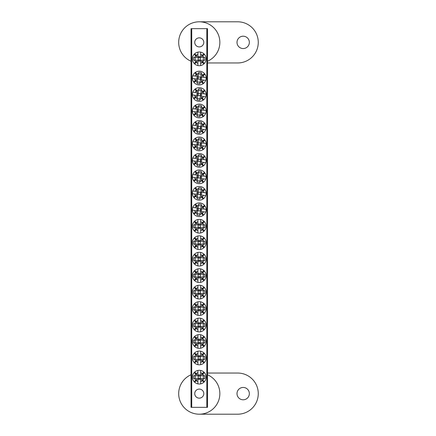 <?xml version="1.0" encoding="UTF-8"?>
<svg xmlns="http://www.w3.org/2000/svg" width="436" height="436" viewBox="0 0 436 436"><rect width="100%" height="100%" fill="white"/><g stroke="black" fill="none" stroke-linecap="round" stroke-linejoin="round"><path stroke-width="0.65" d="M243.179 36.204A6.175 6.175 0 0 0 237.004 42.379A6.175 6.175 0 0 0 243.179 48.554A6.175 6.175 0 0 0 249.348 42.379A6.175 6.175 0 0 0 243.179 36.204M207.503 61.242A20.579 20.579 0 0 0 199.274 21.8A20.579 20.579 0 0 0 191.039 61.242M207.503 62.958L237.691 62.958A20.579 20.579 0 0 0 258.27 42.379A20.579 20.579 0 0 0 237.691 21.8L199.274 21.8M199.274 37.85A4.529 4.529 0 0 0 194.745 42.379A4.529 4.529 0 0 0 199.274 46.908A4.529 4.529 0 0 0 203.797 42.379A4.529 4.529 0 0 0 199.274 37.85M199.274 389.092A4.529 4.529 0 0 0 194.745 393.621A4.529 4.529 0 0 0 199.274 398.15A4.529 4.529 0 0 0 203.797 393.621A4.529 4.529 0 0 0 199.274 389.092M206.817 407.338L206.817 28.662L207.503 28.662L207.503 407.338L191.039 407.338L191.039 28.662L191.726 28.662L191.726 407.338M206.817 28.662L191.726 28.662M243.179 387.446A6.175 6.175 0 0 0 237.004 393.621A6.175 6.175 0 0 0 243.179 399.796A6.175 6.175 0 0 0 249.348 393.621A6.175 6.175 0 0 0 243.179 387.446M191.039 374.758A20.579 20.579 0 0 0 199.274 414.2A20.579 20.579 0 0 0 207.503 374.758M199.274 414.2L237.691 414.2A20.579 20.579 0 0 0 258.27 393.621A20.579 20.579 0 0 0 237.691 373.042L207.503 373.042M199.274 227.407A1.177 1.177 0 0 1 198.097 226.23A1.177 1.177 0 0 1 199.274 225.058A1.177 1.177 0 0 1 200.446 226.23A1.177 1.177 0 0 1 199.274 227.407M202.348 229.794L203.874 231.32A6.862 6.862 0 0 1 200.642 232.955L200.642 230.731A4.703 4.703 0 0 0 202.348 229.794L201.514 228.96A3.526 3.526 0 0 0 201.999 228.475L202.833 229.309A4.703 4.703 0 0 0 203.77 227.603L193.66 227.603L193.66 224.862L203.77 224.862A4.703 4.703 0 0 0 202.833 223.156L201.999 223.99A3.526 3.526 0 0 0 201.514 223.505L202.348 222.671A4.703 4.703 0 0 0 200.642 221.733L200.642 219.51A6.862 6.862 0 0 0 194.184 221.63L195.71 223.156A4.703 4.703 0 0 0 194.772 224.862M200.642 230.731L200.642 228.142A2.354 2.354 0 0 1 197.9 228.142L197.9 230.731A4.703 4.703 0 0 1 196.195 229.794L194.669 231.32A6.862 6.862 0 0 0 197.9 232.955L197.9 230.731M203.874 231.32A6.862 6.862 0 0 0 203.874 221.145L202.348 222.671M200.642 232.955A6.862 6.862 0 0 1 197.9 232.955M194.184 221.63A6.862 6.862 0 0 0 194.669 231.32M200.642 221.733L200.642 224.322A2.354 2.354 0 0 0 197.9 224.322L197.9 221.733A4.703 4.703 0 0 0 196.195 222.671L197.034 223.505A3.526 3.526 0 0 0 196.549 223.99L195.71 223.156M194.772 227.603A4.703 4.703 0 0 0 195.71 229.309L194.184 230.835M203.77 224.862L204.887 224.862L204.887 227.603L203.77 227.603M204.359 230.835L202.833 229.309M202.833 223.156L204.359 221.63M197.9 221.733L197.9 219.51M203.874 221.145A6.862 6.862 0 0 0 200.642 219.51M196.195 222.671L194.669 221.145M195.71 229.309L196.549 228.475A3.526 3.526 0 0 0 197.034 228.96L196.195 229.794M195.154 224.862L195.154 227.603M203.389 227.603L203.389 224.862M198.108 209.596A1.177 1.177 0 0 1 199.443 208.604A1.177 1.177 0 0 1 200.435 209.939A1.177 1.177 0 0 1 199.099 210.931A1.177 1.177 0 0 1 198.108 209.596M195.301 212.294L193.568 213.58A6.862 6.862 0 0 1 192.423 210.147L194.62 210.468A4.703 4.703 0 0 0 195.301 212.294L196.249 211.585A3.526 3.526 0 0 0 196.658 212.136L195.71 212.844A4.703 4.703 0 0 0 197.257 214.022L198.734 204.015L201.448 204.413L199.971 214.419A4.703 4.703 0 0 0 201.797 213.738L201.094 212.79A3.526 3.526 0 0 0 201.645 212.381L202.348 213.329A4.703 4.703 0 0 0 203.525 211.782L205.721 212.103A6.862 6.862 0 0 0 204.566 205.405L202.833 206.691A4.703 4.703 0 0 0 201.285 205.514M194.62 210.468L197.181 210.85A2.354 2.354 0 0 1 197.584 208.13L195.023 207.754A4.703 4.703 0 0 1 196.2 206.206L194.908 204.473A6.862 6.862 0 0 0 192.821 207.432L195.023 207.754M193.568 213.58A6.862 6.862 0 0 0 203.634 215.062L202.348 213.329M192.423 210.147A6.862 6.862 0 0 1 192.821 207.432M204.566 205.405A6.862 6.862 0 0 0 194.908 204.473M203.525 211.782L200.963 211.405A2.354 2.354 0 0 0 201.361 208.691L203.923 209.067A4.703 4.703 0 0 0 203.241 207.242L202.293 207.95A3.526 3.526 0 0 0 201.884 207.4L202.833 206.691M198.571 205.116A4.703 4.703 0 0 0 196.75 205.797L195.459 204.064M199.971 214.419L199.813 215.52L197.099 215.122L197.257 214.022M193.976 214.131L195.71 212.844M201.797 213.738L203.083 215.471M203.923 209.067L206.119 209.389M203.634 215.062A6.862 6.862 0 0 0 205.721 212.103M203.241 207.242L204.975 205.956M196.75 205.797L197.454 206.746A3.526 3.526 0 0 0 196.903 207.155L196.2 206.206M201.23 205.896L198.516 205.498M197.317 213.64L200.031 214.038M199.274 60.021A1.177 1.177 0 0 1 198.097 58.844A1.177 1.177 0 0 1 199.274 57.666A1.177 1.177 0 0 1 200.446 58.844A1.177 1.177 0 0 1 199.274 60.021M202.348 62.403L203.874 63.934A6.862 6.862 0 0 1 200.642 65.569L200.642 63.345A4.703 4.703 0 0 0 202.348 62.403L201.514 61.569A3.526 3.526 0 0 0 201.999 61.084L202.833 61.917A4.703 4.703 0 0 0 203.77 60.217L193.66 60.217L193.66 57.47L203.77 57.47A4.703 4.703 0 0 0 202.833 55.77L201.999 56.604A3.526 3.526 0 0 0 201.514 56.119L202.348 55.285A4.703 4.703 0 0 0 200.642 54.347L200.642 52.124A6.862 6.862 0 0 0 194.184 54.244L195.71 55.77A4.703 4.703 0 0 0 194.772 57.47M200.642 63.345L200.642 60.757A2.354 2.354 0 0 1 197.9 60.757L197.9 63.345A4.703 4.703 0 0 1 196.195 62.403L194.669 63.934A6.862 6.862 0 0 0 197.9 65.569L197.9 63.345M203.874 63.934A6.862 6.862 0 0 0 203.874 53.759L202.348 55.285M200.642 65.569A6.862 6.862 0 0 1 197.9 65.569M194.184 54.244A6.862 6.862 0 0 0 194.669 63.934M200.642 54.347L200.642 56.936A2.354 2.354 0 0 0 197.9 56.936L197.9 54.347A4.703 4.703 0 0 0 196.195 55.285L197.034 56.119A3.526 3.526 0 0 0 196.549 56.604L195.71 55.77M194.772 60.217A4.703 4.703 0 0 0 195.71 61.917L194.184 63.449M203.77 57.47L204.887 57.47L204.887 60.217L203.77 60.217M204.359 63.449L202.833 61.917M202.833 55.77L204.359 54.244M197.9 54.347L197.9 52.124M203.874 53.759A6.862 6.862 0 0 0 200.642 52.124M196.195 55.285L194.669 53.759M195.71 61.917L196.549 61.084A3.526 3.526 0 0 0 197.034 61.569L196.195 62.403M195.154 57.47L195.154 60.217M203.389 60.217L203.389 57.47M199.274 378.334A1.177 1.177 0 0 1 198.097 377.156A1.177 1.177 0 0 1 199.274 375.979A1.177 1.177 0 0 1 200.446 377.156A1.177 1.177 0 0 1 199.274 378.334M202.348 380.715L203.874 382.241A6.862 6.862 0 0 1 200.642 383.876L200.642 381.653A4.703 4.703 0 0 0 202.348 380.715L201.514 379.881A3.526 3.526 0 0 0 201.999 379.396L202.833 380.23A4.703 4.703 0 0 0 203.77 378.53L193.66 378.53L193.66 375.783L203.77 375.783A4.703 4.703 0 0 0 202.833 374.083L201.999 374.916A3.526 3.526 0 0 0 201.514 374.431L202.348 373.598A4.703 4.703 0 0 0 200.642 372.655L200.642 370.431A6.862 6.862 0 0 0 194.184 372.551L195.71 374.083A4.703 4.703 0 0 0 194.772 375.783M200.642 381.653L200.642 379.064A2.354 2.354 0 0 1 197.9 379.064L197.9 381.653A4.703 4.703 0 0 1 196.195 380.715L194.669 382.241A6.862 6.862 0 0 0 197.9 383.876L197.9 381.653M203.874 382.241A6.862 6.862 0 0 0 203.874 372.066L202.348 373.598M200.642 383.876A6.862 6.862 0 0 1 197.9 383.876M194.184 372.551A6.862 6.862 0 0 0 194.669 382.241M200.642 372.655L200.642 375.243A2.354 2.354 0 0 0 197.9 375.243L197.9 372.655A4.703 4.703 0 0 0 196.195 373.598L197.034 374.431A3.526 3.526 0 0 0 196.549 374.916L195.71 374.083M194.772 378.53A4.703 4.703 0 0 0 195.71 380.23L194.184 381.756M203.77 375.783L204.887 375.783L204.887 378.53L203.77 378.53M204.359 381.756L202.833 380.23M202.833 374.083L204.359 372.551M197.9 372.655L197.9 370.431M203.874 372.066A6.862 6.862 0 0 0 200.642 370.431M196.195 373.598L194.669 372.066M195.71 380.23L196.549 379.396A3.526 3.526 0 0 0 197.034 379.881L196.195 380.715M195.154 375.783L195.154 378.53M203.389 378.53L203.389 375.783M199.274 243.871A1.177 1.177 0 0 1 198.097 242.694A1.177 1.177 0 0 1 199.274 241.522A1.177 1.177 0 0 1 200.446 242.694A1.177 1.177 0 0 1 199.274 243.871M202.348 246.258L203.874 247.784A6.862 6.862 0 0 1 200.642 249.419L200.642 247.196A4.703 4.703 0 0 0 202.348 246.258L201.514 245.424A3.526 3.526 0 0 0 201.999 244.939L202.833 245.773A4.703 4.703 0 0 0 203.77 244.067L193.66 244.067L193.66 241.326L203.77 241.326A4.703 4.703 0 0 0 202.833 239.62L201.999 240.454A3.526 3.526 0 0 0 201.514 239.969L202.348 239.135A4.703 4.703 0 0 0 200.642 238.198L200.642 235.974A6.862 6.862 0 0 0 194.184 238.094L195.71 239.62A4.703 4.703 0 0 0 194.772 241.326M200.642 247.196L200.642 244.607A2.354 2.354 0 0 1 197.9 244.607L197.9 247.196A4.703 4.703 0 0 1 196.195 246.258L194.669 247.784A6.862 6.862 0 0 0 197.9 249.419L197.9 247.196M203.874 247.784A6.862 6.862 0 0 0 203.874 237.609L202.348 239.135M200.642 249.419A6.862 6.862 0 0 1 197.9 249.419M194.184 238.094A6.862 6.862 0 0 0 194.669 247.784M200.642 238.198L200.642 240.786A2.354 2.354 0 0 0 197.9 240.786L197.9 238.198A4.703 4.703 0 0 0 196.195 239.135L197.034 239.969A3.526 3.526 0 0 0 196.549 240.454L195.71 239.62M194.772 244.067A4.703 4.703 0 0 0 195.71 245.773L194.184 247.299M203.77 241.326L204.887 241.326L204.887 244.067L203.77 244.067M204.359 247.299L202.833 245.773M202.833 239.62L204.359 238.094M197.9 238.198L197.9 235.974M203.874 237.609A6.862 6.862 0 0 0 200.642 235.974M196.195 239.135L194.669 237.609M195.71 245.773L196.549 244.939A3.526 3.526 0 0 0 197.034 245.424L196.195 246.258M195.154 241.326L195.154 244.067M203.389 244.067L203.389 241.326M198.108 193.132A1.177 1.177 0 0 1 199.443 192.14A1.177 1.177 0 0 1 200.435 193.475A1.177 1.177 0 0 1 199.099 194.467A1.177 1.177 0 0 1 198.108 193.132M195.301 195.829L193.568 197.116A6.862 6.862 0 0 1 192.423 193.682L194.62 194.004A4.703 4.703 0 0 0 195.301 195.829L196.249 195.121A3.526 3.526 0 0 0 196.658 195.671L195.71 196.38A4.703 4.703 0 0 0 197.257 197.557L198.734 187.551L201.448 187.949L199.971 197.955A4.703 4.703 0 0 0 201.797 197.274L201.094 196.325A3.526 3.526 0 0 0 201.645 195.917L202.348 196.865A4.703 4.703 0 0 0 203.525 195.317L205.721 195.639A6.862 6.862 0 0 0 204.566 188.941L202.833 190.227A4.703 4.703 0 0 0 201.285 189.05M194.62 194.004L197.181 194.385A2.354 2.354 0 0 1 197.584 191.666L195.023 191.29A4.703 4.703 0 0 1 196.2 189.742L194.908 188.009A6.862 6.862 0 0 0 192.821 190.968L195.023 191.29M193.568 197.116A6.862 6.862 0 0 0 203.634 198.598L202.348 196.865M192.423 193.682A6.862 6.862 0 0 1 192.821 190.968M204.566 188.941A6.862 6.862 0 0 0 194.908 188.009M203.525 195.317L200.963 194.941A2.354 2.354 0 0 0 201.361 192.227L203.923 192.603A4.703 4.703 0 0 0 203.241 190.783L202.293 191.486A3.526 3.526 0 0 0 201.884 190.935L202.833 190.227M198.571 188.652A4.703 4.703 0 0 0 196.75 189.333L195.459 187.6M199.971 197.955L199.813 199.056L197.099 198.658L197.257 197.557M193.976 197.666L195.71 196.38M201.797 197.274L203.083 199.007M203.923 192.603L206.119 192.925M203.634 198.598A6.862 6.862 0 0 0 205.721 195.639M203.241 190.783L204.975 189.491M196.75 189.333L197.454 190.281A3.526 3.526 0 0 0 196.903 190.69L196.2 189.742M201.23 189.431L198.516 189.033M197.317 197.176L200.031 197.573M199.274 260.336A1.177 1.177 0 0 1 198.097 259.158A1.177 1.177 0 0 1 199.274 257.987A1.177 1.177 0 0 1 200.446 259.158A1.177 1.177 0 0 1 199.274 260.336M202.348 262.723L203.874 264.249A6.862 6.862 0 0 1 200.642 265.884L200.642 263.66A4.703 4.703 0 0 0 202.348 262.723L201.514 261.889A3.526 3.526 0 0 0 201.999 261.404L202.833 262.238A4.703 4.703 0 0 0 203.77 260.532L193.66 260.532L193.66 257.79L203.77 257.79A4.703 4.703 0 0 0 202.833 256.085L201.999 256.918A3.526 3.526 0 0 0 201.514 256.433L202.348 255.6A4.703 4.703 0 0 0 200.642 254.662L200.642 252.439A6.862 6.862 0 0 0 194.184 254.559L195.71 256.085A4.703 4.703 0 0 0 194.772 257.79M200.642 263.66L200.642 261.071A2.354 2.354 0 0 1 197.9 261.071L197.9 263.66A4.703 4.703 0 0 1 196.195 262.723L194.669 264.249A6.862 6.862 0 0 0 197.9 265.884L197.9 263.66M203.874 264.249A6.862 6.862 0 0 0 203.874 254.074L202.348 255.6M200.642 265.884A6.862 6.862 0 0 1 197.9 265.884M194.184 254.559A6.862 6.862 0 0 0 194.669 264.249M200.642 254.662L200.642 257.251A2.354 2.354 0 0 0 197.9 257.251L197.9 254.662A4.703 4.703 0 0 0 196.195 255.6L197.034 256.433A3.526 3.526 0 0 0 196.549 256.918L195.71 256.085M194.772 260.532A4.703 4.703 0 0 0 195.71 262.238L194.184 263.764M203.77 257.79L204.887 257.79L204.887 260.532L203.77 260.532M204.359 263.764L202.833 262.238M202.833 256.085L204.359 254.559M197.9 254.662L197.9 252.439M203.874 254.074A6.862 6.862 0 0 0 200.642 252.439M196.195 255.6L194.669 254.074M195.71 262.238L196.549 261.404A3.526 3.526 0 0 0 197.034 261.889L196.195 262.723M195.154 257.79L195.154 260.532M203.389 260.532L203.389 257.79M198.108 176.667A1.177 1.177 0 0 1 199.443 175.675A1.177 1.177 0 0 1 200.435 177.011A1.177 1.177 0 0 1 199.099 178.002A1.177 1.177 0 0 1 198.108 176.667M195.301 179.365L193.568 180.651A6.862 6.862 0 0 1 192.423 177.218L194.62 177.539A4.703 4.703 0 0 0 195.301 179.365L196.249 178.656A3.526 3.526 0 0 0 196.658 179.207L195.71 179.915A4.703 4.703 0 0 0 197.257 181.093L198.734 171.086L201.448 171.484L199.971 181.49A4.703 4.703 0 0 0 201.797 180.809L201.094 179.861A3.526 3.526 0 0 0 201.645 179.452L202.348 180.4A4.703 4.703 0 0 0 203.525 178.853L205.721 179.174A6.862 6.862 0 0 0 204.566 172.476L202.833 173.768A4.703 4.703 0 0 0 201.285 172.585M194.62 177.539L197.181 177.921A2.354 2.354 0 0 1 197.584 175.201L195.023 174.825A4.703 4.703 0 0 1 196.2 173.277L194.908 171.544A6.862 6.862 0 0 0 192.821 174.504L195.023 174.825M193.568 180.651A6.862 6.862 0 0 0 203.634 182.134L202.348 180.4M192.423 177.218A6.862 6.862 0 0 1 192.821 174.504M204.566 172.476A6.862 6.862 0 0 0 194.908 171.544M203.525 178.853L200.963 178.477A2.354 2.354 0 0 0 201.361 175.763L203.923 176.139A4.703 4.703 0 0 0 203.241 174.318L202.293 175.021A3.526 3.526 0 0 0 201.884 174.471L202.833 173.768M198.571 172.187A4.703 4.703 0 0 0 196.75 172.869L195.459 171.135M199.971 181.49L199.813 182.591L197.099 182.194L197.257 181.093M193.976 181.202L195.71 179.915M201.797 180.809L203.083 182.542M203.923 176.139L206.119 176.46M203.634 182.134A6.862 6.862 0 0 0 205.721 179.174M203.241 174.318L204.975 173.027M196.75 172.869L197.454 173.817A3.526 3.526 0 0 0 196.903 174.226L196.2 173.277M201.23 172.967L198.516 172.569M197.317 180.711L200.031 181.109M199.274 276.8A1.177 1.177 0 0 1 198.097 275.623A1.177 1.177 0 0 1 199.274 274.451A1.177 1.177 0 0 1 200.446 275.623A1.177 1.177 0 0 1 199.274 276.8M202.348 279.187L203.874 280.713A6.862 6.862 0 0 1 200.642 282.348L200.642 280.125A4.703 4.703 0 0 0 202.348 279.187L201.514 278.353A3.526 3.526 0 0 0 201.999 277.868L202.833 278.702A4.703 4.703 0 0 0 203.77 276.996L193.66 276.996L193.66 274.255L203.77 274.255A4.703 4.703 0 0 0 202.833 272.549L201.999 273.383A3.526 3.526 0 0 0 201.514 272.898L202.348 272.064A4.703 4.703 0 0 0 200.642 271.127L200.642 268.903A6.862 6.862 0 0 0 194.184 271.023L195.71 272.549A4.703 4.703 0 0 0 194.772 274.255M200.642 280.125L200.642 277.536A2.354 2.354 0 0 1 197.9 277.536L197.9 280.125A4.703 4.703 0 0 1 196.195 279.187L194.669 280.713A6.862 6.862 0 0 0 197.9 282.348L197.9 280.125M203.874 280.713A6.862 6.862 0 0 0 203.874 270.538L202.348 272.064M200.642 282.348A6.862 6.862 0 0 1 197.9 282.348M194.184 271.023A6.862 6.862 0 0 0 194.669 280.713M200.642 271.127L200.642 273.715A2.354 2.354 0 0 0 197.9 273.715L197.9 271.127A4.703 4.703 0 0 0 196.195 272.064L197.034 272.898A3.526 3.526 0 0 0 196.549 273.383L195.71 272.549M194.772 276.996A4.703 4.703 0 0 0 195.71 278.702L194.184 280.228M203.77 274.255L204.887 274.255L204.887 276.996L203.77 276.996M204.359 280.228L202.833 278.702M202.833 272.549L204.359 271.023M197.9 271.127L197.9 268.903M203.874 270.538A6.862 6.862 0 0 0 200.642 268.903M196.195 272.064L194.669 270.538M195.71 278.702L196.549 277.868A3.526 3.526 0 0 0 197.034 278.353L196.195 279.187M195.154 274.255L195.154 276.996M203.389 276.996L203.389 274.255M198.108 160.203A1.177 1.177 0 0 1 199.443 159.211A1.177 1.177 0 0 1 200.435 160.546A1.177 1.177 0 0 1 199.099 161.538A1.177 1.177 0 0 1 198.108 160.203M195.301 162.9L193.568 164.187A6.862 6.862 0 0 1 192.423 160.753L194.62 161.075A4.703 4.703 0 0 0 195.301 162.9L196.249 162.192A3.526 3.526 0 0 0 196.658 162.742L195.71 163.451A4.703 4.703 0 0 0 197.257 164.628L198.734 154.622L201.448 155.02L199.971 165.026A4.703 4.703 0 0 0 201.797 164.345L201.094 163.396A3.526 3.526 0 0 0 201.645 162.988L202.348 163.936A4.703 4.703 0 0 0 203.525 162.388L205.721 162.71A6.862 6.862 0 0 0 204.566 156.012L202.833 157.303A4.703 4.703 0 0 0 201.285 156.121M194.62 161.075L197.181 161.456A2.354 2.354 0 0 1 197.584 158.737L195.023 158.361A4.703 4.703 0 0 1 196.2 156.813L194.908 155.08A6.862 6.862 0 0 0 192.821 158.039L195.023 158.361M193.568 164.187A6.862 6.862 0 0 0 203.634 165.669L202.348 163.936M192.423 160.753A6.862 6.862 0 0 1 192.821 158.039M204.566 156.012A6.862 6.862 0 0 0 194.908 155.08M203.525 162.388L200.963 162.012A2.354 2.354 0 0 0 201.361 159.298L203.923 159.674A4.703 4.703 0 0 0 203.241 157.854L202.293 158.557A3.526 3.526 0 0 0 201.884 158.006L202.833 157.303M198.571 155.723A4.703 4.703 0 0 0 196.75 156.404L195.459 154.671M199.971 165.026L199.813 166.127L197.099 165.729L197.257 164.628M193.976 164.737L195.71 163.451M201.797 164.345L203.083 166.078M203.923 159.674L206.119 159.996M203.634 165.669A6.862 6.862 0 0 0 205.721 162.71M203.241 157.854L204.975 156.562M196.75 156.404L197.454 157.352A3.526 3.526 0 0 0 196.903 157.761L196.2 156.813M201.23 156.502L198.516 156.104M197.317 164.247L200.031 164.645M199.274 293.265A1.177 1.177 0 0 1 198.097 292.087A1.177 1.177 0 0 1 199.274 290.916A1.177 1.177 0 0 1 200.446 292.087A1.177 1.177 0 0 1 199.274 293.265M202.348 295.652L203.874 297.178A6.862 6.862 0 0 1 200.642 298.813L200.642 296.589A4.703 4.703 0 0 0 202.348 295.652L201.514 294.812A3.526 3.526 0 0 0 201.999 294.327L202.833 295.167A4.703 4.703 0 0 0 203.77 293.461L193.66 293.461L193.66 290.719L203.77 290.719A4.703 4.703 0 0 0 202.833 289.014L201.999 289.847A3.526 3.526 0 0 0 201.514 289.362L202.348 288.528A4.703 4.703 0 0 0 200.642 287.591L200.642 285.367A6.862 6.862 0 0 0 194.184 287.488L195.71 289.014A4.703 4.703 0 0 0 194.772 290.719M200.642 296.589L200.642 294A2.354 2.354 0 0 1 197.9 294L197.9 296.589A4.703 4.703 0 0 1 196.195 295.652L194.669 297.178A6.862 6.862 0 0 0 197.9 298.813L197.9 296.589M203.874 297.178A6.862 6.862 0 0 0 203.874 287.002L202.348 288.528M200.642 298.813A6.862 6.862 0 0 1 197.9 298.813M194.184 287.488A6.862 6.862 0 0 0 194.669 297.178M200.642 287.591L200.642 290.18A2.354 2.354 0 0 0 197.9 290.18L197.9 287.591A4.703 4.703 0 0 0 196.195 288.528L197.034 289.362A3.526 3.526 0 0 0 196.549 289.847L195.71 289.014M194.772 293.461A4.703 4.703 0 0 0 195.71 295.167L194.184 296.693M203.77 290.719L204.887 290.719L204.887 293.461L203.77 293.461M204.359 296.693L202.833 295.167M202.833 289.014L204.359 287.488M197.9 287.591L197.9 285.367M203.874 287.002A6.862 6.862 0 0 0 200.642 285.367M196.195 288.528L194.669 287.002M195.71 295.167L196.549 294.327A3.526 3.526 0 0 0 197.034 294.812L196.195 295.652M195.154 290.719L195.154 293.461M203.389 293.461L203.389 290.719M198.108 143.738A1.177 1.177 0 0 1 199.443 142.746A1.177 1.177 0 0 1 200.435 144.082A1.177 1.177 0 0 1 199.099 145.074A1.177 1.177 0 0 1 198.108 143.738M195.301 146.436L193.568 147.722A6.862 6.862 0 0 1 192.423 144.289L194.62 144.61A4.703 4.703 0 0 0 195.301 146.436L196.249 145.728A3.526 3.526 0 0 0 196.658 146.278L195.71 146.987A4.703 4.703 0 0 0 197.257 148.164L198.734 138.157L201.448 138.555L199.971 148.562A4.703 4.703 0 0 0 201.797 147.88L201.094 146.932A3.526 3.526 0 0 0 201.645 146.523L202.348 147.472A4.703 4.703 0 0 0 203.525 145.924L205.721 146.245A6.862 6.862 0 0 0 204.566 139.547L202.833 140.839A4.703 4.703 0 0 0 201.285 139.656M194.62 144.61L197.181 144.992A2.354 2.354 0 0 1 197.584 142.272L195.023 141.896A4.703 4.703 0 0 1 196.2 140.348L194.908 138.615A6.862 6.862 0 0 0 192.821 141.575L195.023 141.896M193.568 147.722A6.862 6.862 0 0 0 203.634 149.205L202.348 147.472M192.423 144.289A6.862 6.862 0 0 1 192.821 141.575M204.566 139.547A6.862 6.862 0 0 0 194.908 138.615M203.525 145.924L200.963 145.548A2.354 2.354 0 0 0 201.361 142.834L203.923 143.21A4.703 4.703 0 0 0 203.241 141.389L202.293 142.092A3.526 3.526 0 0 0 201.884 141.542L202.833 140.839M198.571 139.258A4.703 4.703 0 0 0 196.75 139.94L195.459 138.207M199.971 148.562L199.813 149.662L197.099 149.265L197.257 148.164M193.976 148.273L195.71 146.987M201.797 147.88L203.083 149.613M203.923 143.21L206.119 143.531M203.634 149.205A6.862 6.862 0 0 0 205.721 146.245M203.241 141.389L204.975 140.098M196.75 139.94L197.454 140.888A3.526 3.526 0 0 0 196.903 141.297L196.2 140.348M201.23 140.038L198.516 139.64M197.317 147.782L200.031 148.18M199.274 309.729A1.177 1.177 0 0 1 198.097 308.552A1.177 1.177 0 0 1 199.274 307.38A1.177 1.177 0 0 1 200.446 308.552A1.177 1.177 0 0 1 199.274 309.729M202.348 312.116L203.874 313.642A6.862 6.862 0 0 1 200.642 315.277L200.642 313.053A4.703 4.703 0 0 0 202.348 312.116L201.514 311.277A3.526 3.526 0 0 0 201.999 310.792L202.833 311.631A4.703 4.703 0 0 0 203.77 309.925L193.66 309.925L193.66 307.184L203.77 307.184A4.703 4.703 0 0 0 202.833 305.478L201.999 306.312A3.526 3.526 0 0 0 201.514 305.827L202.348 304.993A4.703 4.703 0 0 0 200.642 304.055L200.642 301.832A6.862 6.862 0 0 0 194.184 303.952L195.71 305.478A4.703 4.703 0 0 0 194.772 307.184M200.642 313.053L200.642 310.465A2.354 2.354 0 0 1 197.9 310.465L197.9 313.053A4.703 4.703 0 0 1 196.195 312.116L194.669 313.642A6.862 6.862 0 0 0 197.9 315.277L197.9 313.053M203.874 313.642A6.862 6.862 0 0 0 203.874 303.467L202.348 304.993M200.642 315.277A6.862 6.862 0 0 1 197.9 315.277M194.184 303.952A6.862 6.862 0 0 0 194.669 313.642M200.642 304.055L200.642 306.644A2.354 2.354 0 0 0 197.9 306.644L197.9 304.055A4.703 4.703 0 0 0 196.195 304.993L197.034 305.827A3.526 3.526 0 0 0 196.549 306.312L195.71 305.478M194.772 309.925A4.703 4.703 0 0 0 195.71 311.631L194.184 313.157M203.77 307.184L204.887 307.184L204.887 309.925L203.77 309.925M204.359 313.157L202.833 311.631M202.833 305.478L204.359 303.952M197.9 304.055L197.9 301.832M203.874 303.467A6.862 6.862 0 0 0 200.642 301.832M196.195 304.993L194.669 303.467M195.71 311.631L196.549 310.792A3.526 3.526 0 0 0 197.034 311.277L196.195 312.116M195.154 307.184L195.154 309.925M203.389 309.925L203.389 307.184M198.108 127.274A1.177 1.177 0 0 1 199.443 126.282A1.177 1.177 0 0 1 200.435 127.617A1.177 1.177 0 0 1 199.099 128.609A1.177 1.177 0 0 1 198.108 127.274M195.301 129.972L193.568 131.258A6.862 6.862 0 0 1 192.423 127.824L194.62 128.146A4.703 4.703 0 0 0 195.301 129.972L196.249 129.263A3.526 3.526 0 0 0 196.658 129.814L195.71 130.522A4.703 4.703 0 0 0 197.257 131.699L198.734 121.693L201.448 122.091L199.971 132.097A4.703 4.703 0 0 0 201.797 131.416L201.094 130.468A3.526 3.526 0 0 0 201.645 130.059L202.348 131.007A4.703 4.703 0 0 0 203.525 129.459L205.721 129.781A6.862 6.862 0 0 0 204.566 123.083L202.833 124.374A4.703 4.703 0 0 0 201.285 123.192M194.62 128.146L197.181 128.527A2.354 2.354 0 0 1 197.584 125.808L195.023 125.432A4.703 4.703 0 0 1 196.2 123.884L194.908 122.151A6.862 6.862 0 0 0 192.821 125.11L195.023 125.432M193.568 131.258A6.862 6.862 0 0 0 203.634 132.74L202.348 131.007M192.423 127.824A6.862 6.862 0 0 1 192.821 125.11M204.566 123.083A6.862 6.862 0 0 0 194.908 122.151M203.525 129.459L200.963 129.083A2.354 2.354 0 0 0 201.361 126.369L203.923 126.745A4.703 4.703 0 0 0 203.241 124.925L202.293 125.628A3.526 3.526 0 0 0 201.884 125.078L202.833 124.374M198.571 122.794A4.703 4.703 0 0 0 196.75 123.475L195.459 121.742M199.971 132.097L199.813 133.198L197.099 132.8L197.257 131.699M193.976 131.808L195.71 130.522M201.797 131.416L203.083 133.149M203.923 126.745L206.119 127.067M203.634 132.74A6.862 6.862 0 0 0 205.721 129.781M203.241 124.925L204.975 123.633M196.75 123.475L197.454 124.424A3.526 3.526 0 0 0 196.903 124.832L196.2 123.884M201.23 123.573L198.516 123.175M197.317 131.318L200.031 131.716M199.274 326.193A1.177 1.177 0 0 1 198.097 325.016A1.177 1.177 0 0 1 199.274 323.844A1.177 1.177 0 0 1 200.446 325.016A1.177 1.177 0 0 1 199.274 326.193M202.348 328.581L203.874 330.107A6.862 6.862 0 0 1 200.642 331.742L200.642 329.518A4.703 4.703 0 0 0 202.348 328.581L201.514 327.741A3.526 3.526 0 0 0 201.999 327.256L202.833 328.095A4.703 4.703 0 0 0 203.77 326.39L193.66 326.39L193.66 323.648L203.77 323.648A4.703 4.703 0 0 0 202.833 321.942L201.999 322.776A3.526 3.526 0 0 0 201.514 322.291L202.348 321.457A4.703 4.703 0 0 0 200.642 320.52L200.642 318.296A6.862 6.862 0 0 0 194.184 320.416L195.71 321.942A4.703 4.703 0 0 0 194.772 323.648M200.642 329.518L200.642 326.929A2.354 2.354 0 0 1 197.9 326.929L197.9 329.518A4.703 4.703 0 0 1 196.195 328.581L194.669 330.107A6.862 6.862 0 0 0 197.9 331.742L197.9 329.518M203.874 330.107A6.862 6.862 0 0 0 203.874 319.931L202.348 321.457M200.642 331.742A6.862 6.862 0 0 1 197.9 331.742M194.184 320.416A6.862 6.862 0 0 0 194.669 330.107M200.642 320.52L200.642 323.109A2.354 2.354 0 0 0 197.9 323.109L197.9 320.52A4.703 4.703 0 0 0 196.195 321.457L197.034 322.291A3.526 3.526 0 0 0 196.549 322.776L195.71 321.942M194.772 326.39A4.703 4.703 0 0 0 195.71 328.095L194.184 329.621M203.77 323.648L204.887 323.648L204.887 326.39L203.77 326.39M204.359 329.621L202.833 328.095M202.833 321.942L204.359 320.416M197.9 320.52L197.9 318.296M203.874 319.931A6.862 6.862 0 0 0 200.642 318.296M196.195 321.457L194.669 319.931M195.71 328.095L196.549 327.256A3.526 3.526 0 0 0 197.034 327.741L196.195 328.581M195.154 323.648L195.154 326.39M203.389 326.39L203.389 323.648M198.108 110.809A1.177 1.177 0 0 1 199.443 109.818A1.177 1.177 0 0 1 200.435 111.153A1.177 1.177 0 0 1 199.099 112.145A1.177 1.177 0 0 1 198.108 110.809M195.301 113.507L193.568 114.793A6.862 6.862 0 0 1 192.423 111.36L194.62 111.681A4.703 4.703 0 0 0 195.301 113.507L196.249 112.799A3.526 3.526 0 0 0 196.658 113.349L195.71 114.058A4.703 4.703 0 0 0 197.257 115.235L198.734 105.229L201.448 105.626L199.971 115.633A4.703 4.703 0 0 0 201.797 114.951L201.094 114.003A3.526 3.526 0 0 0 201.645 113.594L202.348 114.543A4.703 4.703 0 0 0 203.525 112.995L205.721 113.316A6.862 6.862 0 0 0 204.566 106.618L202.833 107.91A4.703 4.703 0 0 0 201.285 106.733M194.62 111.681L197.181 112.063A2.354 2.354 0 0 1 197.584 109.349L195.023 108.967A4.703 4.703 0 0 1 196.2 107.419L194.908 105.686A6.862 6.862 0 0 0 192.821 108.646L195.023 108.967M193.568 114.793A6.862 6.862 0 0 0 203.634 116.276L202.348 114.543M192.423 111.36A6.862 6.862 0 0 1 192.821 108.646M204.566 106.618A6.862 6.862 0 0 0 194.908 105.686M203.525 112.995L200.963 112.619A2.354 2.354 0 0 0 201.361 109.905L203.923 110.281A4.703 4.703 0 0 0 203.241 108.46L202.293 109.164A3.526 3.526 0 0 0 201.884 108.613L202.833 107.91M198.571 106.33A4.703 4.703 0 0 0 196.75 107.011L195.459 105.278M199.971 115.633L199.813 116.734L197.099 116.336L197.257 115.235M193.976 115.344L195.71 114.058M201.797 114.951L203.083 116.684M203.923 110.281L206.119 110.602M203.634 116.276A6.862 6.862 0 0 0 205.721 113.316M203.241 108.46L204.975 107.169M196.75 107.011L197.454 107.959A3.526 3.526 0 0 0 196.903 108.368L196.2 107.419M201.23 107.109L198.516 106.711M197.317 114.853L200.031 115.251M199.274 342.658A1.177 1.177 0 0 1 198.097 341.481A1.177 1.177 0 0 1 199.274 340.309A1.177 1.177 0 0 1 200.446 341.481A1.177 1.177 0 0 1 199.274 342.658M202.348 345.045L203.874 346.571A6.862 6.862 0 0 1 200.642 348.206L200.642 345.982A4.703 4.703 0 0 0 202.348 345.045L201.514 344.206A3.526 3.526 0 0 0 201.999 343.721L202.833 344.56A4.703 4.703 0 0 0 203.77 342.854L193.66 342.854L193.66 340.113L203.77 340.113A4.703 4.703 0 0 0 202.833 338.407L201.999 339.241A3.526 3.526 0 0 0 201.514 338.756L202.348 337.922A4.703 4.703 0 0 0 200.642 336.984L200.642 334.761A6.862 6.862 0 0 0 194.184 336.881L195.71 338.407A4.703 4.703 0 0 0 194.772 340.113M200.642 345.982L200.642 343.394A2.354 2.354 0 0 1 197.9 343.394L197.9 345.982A4.703 4.703 0 0 1 196.195 345.045L194.669 346.571A6.862 6.862 0 0 0 197.9 348.206L197.9 345.982M203.874 346.571A6.862 6.862 0 0 0 203.874 336.396L202.348 337.922M200.642 348.206A6.862 6.862 0 0 1 197.9 348.206M194.184 336.881A6.862 6.862 0 0 0 194.669 346.571M200.642 336.984L200.642 339.573A2.354 2.354 0 0 0 197.9 339.573L197.9 336.984A4.703 4.703 0 0 0 196.195 337.922L197.034 338.756A3.526 3.526 0 0 0 196.549 339.241L195.71 338.407M194.772 342.854A4.703 4.703 0 0 0 195.71 344.56L194.184 346.086M203.77 340.113L204.887 340.113L204.887 342.854L203.77 342.854M204.359 346.086L202.833 344.56M202.833 338.407L204.359 336.881M197.9 336.984L197.9 334.761M203.874 336.396A6.862 6.862 0 0 0 200.642 334.761M196.195 337.922L194.669 336.396M195.71 344.56L196.549 343.721A3.526 3.526 0 0 0 197.034 344.206L196.195 345.045M195.154 340.113L195.154 342.854M203.389 342.854L203.389 340.113M198.108 94.345A1.177 1.177 0 0 1 199.443 93.353A1.177 1.177 0 0 1 200.435 94.688A1.177 1.177 0 0 1 199.099 95.68A1.177 1.177 0 0 1 198.108 94.345M195.301 97.043L193.568 98.329A6.862 6.862 0 0 1 192.423 94.895L194.62 95.217A4.703 4.703 0 0 0 195.301 97.043L196.249 96.334A3.526 3.526 0 0 0 196.658 96.89L195.71 97.593A4.703 4.703 0 0 0 197.257 98.77L198.734 88.764L201.448 89.162L199.971 99.168A4.703 4.703 0 0 0 201.797 98.487L201.094 97.539A3.526 3.526 0 0 0 201.645 97.13L202.348 98.078A4.703 4.703 0 0 0 203.525 96.53L205.721 96.852A6.862 6.862 0 0 0 204.566 90.154L202.833 91.446A4.703 4.703 0 0 0 201.285 90.268M194.62 95.217L197.181 95.598A2.354 2.354 0 0 1 197.584 92.884L195.023 92.503A4.703 4.703 0 0 1 196.2 90.955L194.908 89.222A6.862 6.862 0 0 0 192.821 92.181L195.023 92.503M193.568 98.329A6.862 6.862 0 0 0 203.634 99.811L202.348 98.078M192.423 94.895A6.862 6.862 0 0 1 192.821 92.181M204.566 90.154A6.862 6.862 0 0 0 194.908 89.222M203.525 96.53L200.963 96.154A2.354 2.354 0 0 0 201.361 93.44L203.923 93.816A4.703 4.703 0 0 0 203.241 91.996L202.293 92.699A3.526 3.526 0 0 0 201.884 92.149L202.833 91.446M198.571 89.865A4.703 4.703 0 0 0 196.75 90.546L195.459 88.813M199.971 99.168L199.813 100.269L197.099 99.871L197.257 98.77M193.976 98.879L195.71 97.593M201.797 98.487L203.083 100.22M203.923 93.816L206.119 94.138M203.634 99.811A6.862 6.862 0 0 0 205.721 96.852M203.241 91.996L204.975 90.704M196.75 90.546L197.454 91.495A3.526 3.526 0 0 0 196.903 91.903L196.2 90.955M201.23 90.644L198.516 90.247M197.317 98.389L200.031 98.792M199.274 359.122A1.177 1.177 0 0 1 198.097 357.945A1.177 1.177 0 0 1 199.274 356.773A1.177 1.177 0 0 1 200.446 357.945A1.177 1.177 0 0 1 199.274 359.122M202.348 361.509L203.874 363.035A6.862 6.862 0 0 1 200.642 364.67L200.642 362.447A4.703 4.703 0 0 0 202.348 361.509L201.514 360.67A3.526 3.526 0 0 0 201.999 360.185L202.833 361.024A4.703 4.703 0 0 0 203.77 359.319L193.66 359.319L193.66 356.577L203.77 356.577A4.703 4.703 0 0 0 202.833 354.871L201.999 355.705A3.526 3.526 0 0 0 201.514 355.22L202.348 354.386A4.703 4.703 0 0 0 200.642 353.449L200.642 351.225A6.862 6.862 0 0 0 194.184 353.345L195.71 354.871A4.703 4.703 0 0 0 194.772 356.577M200.642 362.447L200.642 359.858A2.354 2.354 0 0 1 197.9 359.858L197.9 362.447A4.703 4.703 0 0 1 196.195 361.509L194.669 363.035A6.862 6.862 0 0 0 197.9 364.67L197.9 362.447M203.874 363.035A6.862 6.862 0 0 0 203.874 352.86L202.348 354.386M200.642 364.67A6.862 6.862 0 0 1 197.9 364.67M194.184 353.345A6.862 6.862 0 0 0 194.669 363.035M200.642 353.449L200.642 356.038A2.354 2.354 0 0 0 197.9 356.038L197.9 353.449A4.703 4.703 0 0 0 196.195 354.386L197.034 355.22A3.526 3.526 0 0 0 196.549 355.705L195.71 354.871M194.772 359.319A4.703 4.703 0 0 0 195.71 361.024L194.184 362.55M203.77 356.577L204.887 356.577L204.887 359.319L203.77 359.319M204.359 362.55L202.833 361.024M202.833 354.871L204.359 353.345M197.9 353.449L197.9 351.225M203.874 352.86A6.862 6.862 0 0 0 200.642 351.225M196.195 354.386L194.669 352.86M195.71 361.024L196.549 360.185A3.526 3.526 0 0 0 197.034 360.67L196.195 361.509M195.154 356.577L195.154 359.319M203.389 359.319L203.389 356.577M198.108 77.881A1.177 1.177 0 0 1 199.443 76.889A1.177 1.177 0 0 1 200.435 78.224A1.177 1.177 0 0 1 199.099 79.216A1.177 1.177 0 0 1 198.108 77.881M195.301 80.578L193.568 81.864A6.862 6.862 0 0 1 192.423 78.431L194.62 78.753A4.703 4.703 0 0 0 195.301 80.578L196.249 79.875A3.526 3.526 0 0 0 196.658 80.426L195.71 81.129A4.703 4.703 0 0 0 197.257 82.306L198.734 72.3L201.448 72.698L199.971 82.704A4.703 4.703 0 0 0 201.797 82.023L201.094 81.074A3.526 3.526 0 0 0 201.645 80.665L202.348 81.614A4.703 4.703 0 0 0 203.525 80.066L205.721 80.388A6.862 6.862 0 0 0 204.566 73.689L202.833 74.981A4.703 4.703 0 0 0 201.285 73.804M194.62 78.753L197.181 79.134A2.354 2.354 0 0 1 197.584 76.42L195.023 76.038A4.703 4.703 0 0 1 196.2 74.491L194.908 72.758A6.862 6.862 0 0 0 192.821 75.717L195.023 76.038M193.568 81.864A6.862 6.862 0 0 0 203.634 83.347L202.348 81.614M192.423 78.431A6.862 6.862 0 0 1 192.821 75.717M204.566 73.689A6.862 6.862 0 0 0 194.908 72.758M203.525 80.066L200.963 79.69A2.354 2.354 0 0 0 201.361 76.976L203.923 77.352A4.703 4.703 0 0 0 203.241 75.532L202.293 76.235A3.526 3.526 0 0 0 201.884 75.684L202.833 74.981M198.571 73.401A4.703 4.703 0 0 0 196.75 74.082L195.459 72.349M199.971 82.704L199.813 83.805L197.099 83.407L197.257 82.306M193.976 82.415L195.71 81.129M201.797 82.023L203.083 83.756M203.923 77.352L206.119 77.673M203.634 83.347A6.862 6.862 0 0 0 205.721 80.388M203.241 75.532L204.975 74.24M196.75 74.082L197.454 75.03A3.526 3.526 0 0 0 196.903 75.439L196.2 74.491M201.23 74.18L198.516 73.782M197.317 81.924L200.031 82.328"/></g></svg>
